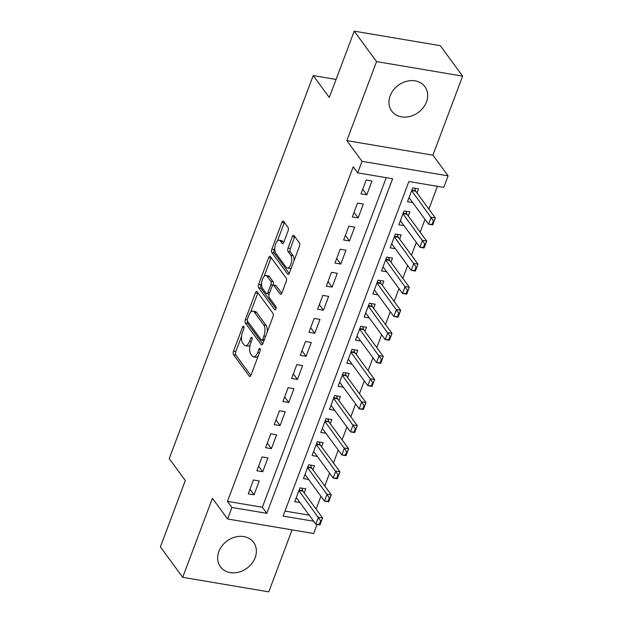 <?xml version="1.0" encoding="UTF-8"?>
<svg xmlns="http://www.w3.org/2000/svg" width="623" height="623" viewBox="0 0 623 623"><rect width="100%" height="100%" fill="white"/><g stroke="black" fill="none" stroke-linecap="round" stroke-linejoin="round"><path stroke-width="0.93" d="M243.757 326.382A1.814 0.81 -80.4 0 0 243.461 326.179A1.814 0.81 -80.4 0 0 242.542 327.13L233.5 351.193A2.593 1.16 -80.4 0 0 233.524 354.658L249.301 376.175A2.593 1.16 -80.4 0 0 249.722 376.463A2.593 1.16 -80.4 0 0 251.03 375.101L260.079 351.037A1.814 0.81 -80.4 0 0 260.064 348.615A1.814 0.81 -80.4 0 0 259.768 348.413A1.814 0.81 -80.4 0 0 258.849 349.363L257.681 352.478A8.286 3.715 -80.4 0 1 253.491 356.823A8.286 3.715 -80.4 0 1 252.151 355.904L250.835 354.105A8.286 3.715 -80.4 0 1 250.758 343.039L251.926 339.924A1.814 0.81 -80.4 0 0 251.91 337.502A1.814 0.81 -80.4 0 0 251.614 337.3A1.814 0.81 -80.4 0 0 250.695 338.25L249.527 341.365A8.286 3.715 -80.4 0 1 245.345 345.71A8.286 3.715 -80.4 0 1 243.998 344.784L242.682 342.993A8.286 3.715 -80.4 0 1 242.604 331.919L243.772 328.804A1.814 0.81 -80.4 0 0 243.757 326.382M390.169 95.794A20.582 16.876 143.7 0 0 391.719 111.026A20.582 16.876 143.7 0 0 410.098 116.4A20.582 16.876 143.7 0 0 426.459 101.923A20.582 16.876 143.7 0 0 424.909 86.683A20.582 16.876 143.7 0 0 406.531 81.317A20.582 16.876 143.7 0 0 390.169 95.794M218.868 551.526A20.582 16.876 143.7 0 0 220.417 566.759A20.582 16.876 143.7 0 0 238.804 572.132A20.582 16.876 143.7 0 0 255.157 557.647A20.582 16.876 143.7 0 0 253.608 542.415A20.582 16.876 143.7 0 0 235.229 537.042A20.582 16.876 143.7 0 0 218.868 551.526M288.075 230.86A2.593 1.16 -80.4 0 0 288.052 227.403L283.629 221.367A2.593 1.16 -80.4 0 0 283.208 221.079A2.593 1.16 -80.4 0 0 281.9 222.434L271.854 249.161A2.593 1.16 -80.4 0 0 271.877 252.619L287.655 274.136A2.593 1.16 -80.4 0 0 288.075 274.424A2.593 1.16 -80.4 0 0 289.384 273.069L299.429 246.342A2.593 1.16 -80.4 0 0 299.406 242.884L294.056 235.587A2.593 1.16 -80.4 0 0 293.635 235.299A2.593 1.16 -80.4 0 0 292.327 236.662L288.028 248.094A2.593 1.16 -80.4 0 0 288.06 251.56L290.707 255.173A6.931 3.099 -80.4 0 1 291.19 263.132A6.931 3.099 -80.4 0 1 287.281 268.061A6.931 3.099 -80.4 0 1 286.152 267.29L275.763 253.125A6.931 3.099 -80.4 0 1 275.28 245.174A6.931 3.099 -80.4 0 1 279.197 240.237A6.931 3.099 -80.4 0 1 280.319 241.008L282.048 243.367A2.593 1.16 -80.4 0 0 282.468 243.655A2.593 1.16 -80.4 0 0 283.776 242.3L288.075 230.86M354.222 31.15L440.297 45.681L462.624 76.123L376.549 61.591L354.222 31.15L329.287 97.492L313.213 75.57L169.23 458.614L185.311 480.535L160.376 546.877L182.703 577.319L212.412 498.283L227.597 518.99L231.927 507.449L227.465 501.359L353.225 166.777L357.695 172.867L362.033 161.326L448.101 175.857L443.763 187.398L408.875 181.503L283.107 516.093L313.665 521.249M376.549 61.591L346.847 140.627L362.033 161.326M257.151 291.805A2.593 1.16 -80.4 0 0 256.731 291.517A2.593 1.16 -80.4 0 0 255.422 292.872L245.376 319.599A2.593 1.16 -80.4 0 0 245.4 323.064L261.177 344.574A2.593 1.16 -80.4 0 0 261.598 344.869A2.593 1.16 -80.4 0 0 262.906 343.507L272.952 316.78A2.593 1.16 -80.4 0 0 272.929 313.322L257.151 291.805M258.615 284.384L268.661 257.657A2.593 1.16 -80.4 0 1 269.969 256.294A2.593 1.16 -80.4 0 1 270.39 256.583L286.167 278.099A2.593 1.16 -80.4 0 1 286.191 281.557L281.892 292.997A2.593 1.16 -80.4 0 1 280.584 294.36A2.593 1.16 -80.4 0 1 280.163 294.072L273.762 285.342A2.593 1.16 -80.4 0 0 273.349 285.054A2.593 1.16 -80.4 0 0 272.041 286.409L269.183 294.001A2.593 1.16 -80.4 0 0 269.214 297.459L275.872 306.547A1.814 0.81 -80.4 0 1 275.997 308.626A1.814 0.81 -80.4 0 1 274.977 309.919A1.814 0.81 -80.4 0 1 274.681 309.717L258.638 287.842A2.593 1.16 -80.4 0 1 258.615 284.384L260.936 284.773L261.644 282.889M182.703 577.319L268.778 591.85L292.07 529.877M416.989 192.951L418.531 188.847L412.714 187.866L407.512 201.712L412.706 202.584M408.314 216.025L409.856 211.921L404.047 210.94L398.837 224.786L404.039 225.658M399.639 239.1L401.189 234.996L395.371 234.014L390.169 247.861L395.364 248.733M390.971 262.174L392.513 258.07L386.696 257.089L381.494 270.935L386.688 271.807M382.296 285.248L383.838 281.144L378.021 280.163L372.819 294.009L378.013 294.881M373.621 308.323L375.163 304.219L369.353 303.237L364.144 317.084L369.346 317.964M364.953 331.397L366.495 327.293L360.678 326.312L355.476 340.158L360.67 341.038M356.278 354.471L357.82 350.367L352.003 349.386L346.801 363.232L351.995 364.112M347.603 377.546L349.145 373.442L343.328 372.461L338.125 386.307L343.32 387.187M338.928 400.62L340.47 396.516L334.66 395.535L329.45 409.381L334.652 410.261M330.26 423.695L331.802 419.591L325.985 418.609L320.783 432.455L325.977 433.335M321.585 446.777L323.127 442.665L317.309 441.684L312.107 455.53L317.302 456.41M312.91 469.851L314.451 465.747L308.634 464.758L303.432 478.604L308.626 479.484M253.436 479.983L248.234 493.829L254.052 494.81L259.254 480.964L253.436 479.983M262.112 456.908L256.91 470.754L262.719 471.736L267.929 457.889L262.112 456.908M270.787 433.834L265.577 447.68L271.394 448.661L276.596 434.815L270.787 433.834M279.454 410.759L274.252 424.606L280.07 425.587L285.272 411.741L279.454 410.759M288.13 387.685L282.928 401.524L288.745 402.513L293.947 388.666L288.13 387.685M296.805 364.611L291.603 378.449L297.412 379.43L302.622 365.592L296.805 364.611M305.48 341.529L300.27 355.375L306.088 356.356L311.29 342.518L305.48 341.529M314.148 318.454L308.946 332.3L314.763 333.282L319.965 319.435L314.148 318.454M322.823 295.38L317.621 309.226L323.438 310.207L328.64 296.361L322.823 295.38M331.498 272.306L326.296 286.152L332.106 287.133L337.316 273.287L331.498 272.306M340.174 249.231L334.964 263.077L340.781 264.059L345.983 250.212L340.174 249.231M348.841 226.157L343.639 240.003L349.456 240.984L354.658 227.138L348.841 226.157M357.516 203.082L352.314 216.929L358.132 217.91L363.334 204.064L357.516 203.082M227.465 501.359L262.361 507.254L386.237 177.687M366.799 194.835L372.009 180.989L366.192 180.008L360.99 193.854L366.799 194.835L362.711 189.26M316.095 509.092L320.923 496.243M324.77 486.018L329.598 473.169M333.445 462.944L338.273 450.094M342.113 439.869L346.941 427.02M350.788 416.795L355.616 403.945M359.463 393.72L364.291 380.871M368.138 370.646L372.967 357.797M376.806 347.564L381.634 334.722M385.481 324.49L390.31 311.648M394.157 301.415L398.985 288.574M402.832 278.341L407.66 265.499M411.499 255.266L416.328 242.425M420.175 232.192L425.003 219.351M428.85 209.118L437.416 186.324M284.991 511.078L309.203 515.159M304.234 492.925L305.776 488.821L299.967 487.84L294.757 501.679L299.959 502.559M336.077 79.433L313.213 75.57M346.847 140.627L432.923 155.158L462.624 76.123M432.923 155.158L448.101 175.857M317.099 524.395L313.665 533.522L227.597 518.99M231.927 507.449L266.823 513.344L392.591 178.754L357.695 172.867M262.361 507.254L266.823 513.344M254.052 494.81L249.963 489.234M262.719 471.736L258.631 466.16M271.394 448.661L267.306 443.085M280.07 425.587L275.981 420.011M288.745 402.513L284.656 396.937M297.412 379.43L293.324 373.862M306.088 356.356L301.999 350.78M314.763 333.282L310.675 327.706M323.438 310.207L319.35 304.631M332.106 287.133L328.017 281.557M340.781 264.059L336.693 258.483M349.456 240.984L345.368 235.408M358.132 217.91L354.035 212.334M245.345 345.71L247.666 346.1A8.286 3.715 -80.4 0 0 250.22 344.745M253.491 356.823L255.819 357.22A8.286 3.715 -80.4 0 0 258.179 356.083M241.592 336.241L235.821 351.59A2.593 1.16 -80.4 0 0 235.852 355.048L250.859 375.513M247.44 320.985A2.593 1.16 -80.4 0 0 247.728 323.454L262.735 343.912M257.922 292.865A2.593 1.16 -80.4 0 0 257.743 293.269L250.594 312.287M247.541 318.781A1.814 0.81 -80.4 0 0 247.557 321.203L261.411 340.088A1.814 0.81 -80.4 0 0 261.699 340.29A1.814 0.81 -80.4 0 0 262.618 339.34L263.848 336.062A8.286 3.715 -80.4 0 0 263.77 324.988L254.301 312.076A8.286 3.715 -80.4 0 0 252.961 311.15A8.286 3.715 -80.4 0 0 248.772 315.495L247.541 318.781M267.189 332.129A8.286 3.715 -80.4 0 0 266.099 325.377L263.77 324.988M252.961 311.15L255.282 311.547A8.286 3.715 -80.4 0 1 256.629 312.466L266.099 325.377M264.082 276.402L270.982 258.047L268.661 257.657M271.161 257.642A2.593 1.16 -80.4 0 0 270.982 258.047M281.721 293.402L276.09 285.739A2.593 1.16 -80.4 0 0 275.67 285.443L273.349 285.054M275.981 308.704L260.967 288.231L258.638 287.842M267.127 276.285A6.931 3.099 -80.4 0 0 265.998 275.514A6.931 3.099 -80.4 0 0 262.088 280.451A6.931 3.099 -80.4 0 0 262.571 288.402L266.231 293.394A2.593 1.16 -80.4 0 0 266.652 293.682A2.593 1.16 -80.4 0 0 267.96 292.327L270.81 284.742A2.593 1.16 -80.4 0 0 270.787 281.277L267.127 276.285L269.447 276.682A6.931 3.099 -80.4 0 0 268.326 275.911L265.998 275.514M266.652 293.682L268.98 294.079A2.593 1.16 -80.4 0 0 269.159 294.079M273.162 285.054A2.593 1.16 -80.4 0 0 273.108 281.674L270.787 281.277M269.447 276.682L273.108 281.674M260.936 284.773A2.593 1.16 -80.4 0 0 260.967 288.231M279.197 240.237L281.518 240.626A6.931 3.099 -80.4 0 1 282.647 241.397L283.605 242.705M287.281 268.061L289.602 268.458A6.931 3.099 -80.4 0 0 291.408 267.68M293.978 260.85A6.931 3.099 -80.4 0 0 293.036 255.562L290.707 255.173M294.835 236.647A2.593 1.16 -80.4 0 0 294.656 237.052L290.357 248.491A2.593 1.16 -80.4 0 0 290.38 251.949L293.036 255.562M274.821 247.845L274.175 249.55A2.593 1.16 -80.4 0 0 274.206 253.016L289.212 273.474M284.399 222.419A2.593 1.16 -80.4 0 0 284.22 222.824L277.391 241.008M321.367 520.976L320.666 520.859L319.365 524.325L320.066 524.441L322.597 517.962L319.996 524.885L315.806 524.177L318.415 517.254L322.597 517.962L302.949 491.165A2.64 1.184 99.6 0 1 302.723 490.69L301.921 488.167M320.666 520.859L298.908 490.651M296.299 497.575L315.806 524.177L319.365 524.325M320.066 524.441L319.996 524.885M330.042 497.902L329.341 497.785L328.041 501.25L328.734 501.367L331.272 494.888L328.671 501.803L324.482 501.102L327.083 494.179L331.272 494.888L311.625 468.091A2.64 1.184 99.6 0 1 311.391 467.616L310.597 465.093M329.341 497.785L307.575 467.577M304.974 474.5L324.482 501.102L328.041 501.25M328.734 501.367L328.671 501.803M338.71 474.827L338.016 474.71L336.716 478.176L337.409 478.293L339.948 471.806L337.347 478.729L333.157 478.028L335.758 471.105L339.948 471.806L320.3 445.017A2.64 1.184 99.6 0 1 320.066 444.542L319.264 442.019M338.016 474.71L316.25 444.503M313.649 451.426L333.157 478.028L336.716 478.176M337.409 478.293L337.347 478.729M347.385 451.753L346.684 451.636L345.383 455.094L346.084 455.218L348.615 448.731L346.014 455.654L341.832 454.954L344.433 448.03L348.615 448.731L328.967 421.942A2.64 1.184 99.6 0 1 328.742 421.467L327.939 418.944M346.684 451.636L324.926 421.428M322.325 428.351L341.832 454.954L345.383 455.094M346.084 455.218L346.014 455.654M356.06 428.679L355.359 428.562L354.059 432.019L354.76 432.144L357.291 425.657L354.689 432.58L350.5 431.879L353.109 424.956L357.291 425.657L337.643 398.868A2.64 1.184 99.6 0 1 337.409 398.393L336.615 395.87M355.359 428.562L333.601 398.354M330.992 405.277L350.5 431.879L354.059 432.019M354.76 432.144L354.689 432.58M364.735 405.604L364.034 405.487L362.734 408.945L363.427 409.062L365.966 402.583L363.365 409.506L359.175 408.797L361.776 401.882L365.966 402.583L346.318 375.794A2.64 1.184 99.6 0 1 346.084 375.319L345.29 372.795M364.034 405.487L342.268 375.28M339.667 382.203L359.175 408.797L362.734 408.945M363.427 409.062L363.365 409.506M373.403 382.53L372.71 382.413L371.409 385.871L372.102 385.987L374.641 379.508L372.04 386.431L367.85 385.723L370.451 378.8L374.641 379.508L354.985 352.719A2.64 1.184 99.6 0 1 354.76 352.244L353.957 349.721M372.71 382.413L350.944 352.205M348.343 359.128L367.85 385.723L371.409 385.871M372.102 385.987L372.04 386.431M382.078 359.455L381.377 359.339L380.077 362.796L380.778 362.913L383.309 356.434L380.708 363.357L376.526 362.648L379.127 355.725L383.309 356.434L363.661 329.645A2.64 1.184 99.6 0 1 363.435 329.17L362.633 326.647M381.377 359.339L359.619 329.131M357.018 336.054L376.526 362.648L380.077 362.796M380.778 362.913L380.708 363.357M390.753 336.381L390.053 336.264L388.752 339.722L389.453 339.839L391.984 333.36L389.383 340.283L385.193 339.574L387.802 332.651L391.984 333.36L372.336 306.571A2.64 1.184 99.6 0 1 372.102 306.088L371.308 303.565M390.053 336.264L368.294 306.057M365.685 312.98L385.193 339.574L388.752 339.722M389.453 339.839L389.383 340.283M399.421 313.307L398.728 313.19L397.427 316.648L398.12 316.764L400.659 310.285L398.058 317.208L393.868 316.5L396.469 309.576L400.659 310.285L381.011 283.496A2.64 1.184 99.6 0 1 380.778 283.013L379.983 280.49M398.728 313.19L376.962 282.982M374.361 289.905L393.868 316.5L397.427 316.648M398.12 316.764L398.058 317.208M408.096 290.232L407.403 290.116L406.103 293.573L406.796 293.69L409.334 287.211L406.733 294.134L402.544 293.425L405.145 286.502L409.334 287.211L389.679 260.422A2.64 1.184 99.6 0 1 389.453 259.939L388.651 257.416M407.403 290.116L385.637 259.908M383.036 266.831L402.544 293.425L406.103 293.573M406.796 293.69L406.733 294.134M416.771 267.158L416.071 267.033L414.77 270.499L415.471 270.616L418.002 264.136L415.401 271.06L411.219 270.351L413.82 263.428L418.002 264.136L398.354 237.347A2.64 1.184 99.6 0 1 398.128 236.865L397.326 234.341M416.071 267.033L394.312 236.833M391.711 243.757L411.219 270.351L414.77 270.499M415.471 270.616L415.401 271.06M425.447 244.084L424.746 243.959L423.445 247.424L424.146 247.541L426.677 241.062L424.076 247.985L419.886 247.276L422.487 240.353L426.677 241.062L407.029 214.273A2.64 1.184 99.6 0 1 406.796 213.79L406.001 211.267M424.746 243.959L402.98 213.759M400.379 220.682L419.886 247.276L423.445 247.424M424.146 247.541L424.076 247.985M434.114 221.001L433.421 220.885L432.121 224.35L432.814 224.467L435.352 217.988L432.751 224.911L428.562 224.202L431.163 217.279L435.352 217.988L415.705 191.191A2.64 1.184 99.6 0 1 415.471 190.716L414.677 188.193M433.421 220.885L411.655 190.685M409.054 197.6L428.562 224.202L432.121 224.35M432.814 224.467L432.751 224.911M244.014 327.379L242.542 327.13M260.321 349.612L258.849 349.363M252.167 338.499L250.695 338.25M251.271 341.661L249.527 341.365M259.425 352.774L257.681 352.478M250.212 376.331L249.301 376.175M235.852 355.048L233.524 354.658M235.821 351.59L233.5 351.193M262.096 344.729L261.177 344.574M247.728 323.454L245.4 323.064M247.3 319.926L245.376 319.599M257.743 293.269L255.422 292.872M264.362 339.636L262.618 339.34M265.6 336.35L263.848 336.062M256.629 312.466L254.301 312.076M281.074 294.22L280.163 294.072M276.09 285.739L273.762 285.342M275.319 309.826L274.681 309.717M269.704 292.623L267.96 292.327M272.999 285.108L270.81 284.742M282.959 243.523L282.048 243.367M282.647 241.397L280.319 241.008M290.38 251.949L288.06 251.56M290.357 248.491L288.028 248.094M294.656 237.052L292.327 236.662M288.566 274.291L287.655 274.136M274.206 253.016L271.877 252.619M274.175 249.55L271.854 249.161M284.22 222.824L281.9 222.434M302.723 490.69L299.118 490.083M302.949 491.165L298.962 490.496M311.391 467.616L307.793 467.009M311.625 468.091L307.637 467.421M320.066 444.542L316.468 443.934M320.3 445.017L316.313 444.347M328.742 421.467L325.136 420.86M328.967 421.942L324.988 421.273M337.409 398.393L333.811 397.786M337.643 398.868L333.655 398.198M346.084 375.319L342.486 374.711M346.318 375.794L342.331 375.124M354.76 352.244L351.162 351.637M354.985 352.719L351.006 352.05M363.435 329.17L359.829 328.555M363.661 329.645L359.673 328.967M372.102 306.088L368.505 305.48M372.336 306.571L368.349 305.893M380.778 283.013L377.18 282.406M381.011 283.496L377.024 282.819M389.453 259.939L385.855 259.332M389.679 260.422L385.699 259.744M398.128 236.865L394.523 236.257M398.354 237.347L394.367 236.67M406.796 213.79L403.198 213.183M407.029 214.273L403.042 213.596M415.471 190.716L411.873 190.108M415.705 191.191L411.717 190.521M263.973 340.68L261.699 340.29"/></g></svg>
